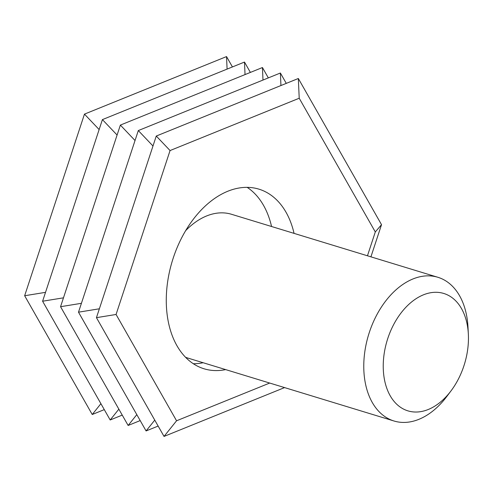 <?xml version="1.0" encoding="UTF-8"?>
<svg xmlns="http://www.w3.org/2000/svg" width="493" height="493" viewBox="0 0 493 493"><rect width="100%" height="100%" fill="white"/><g stroke="black" fill="none" stroke-linecap="round" stroke-linejoin="round"><path stroke-width="0.74" d="M451.027 390.863L446.769 396.52A75.133 49.491 -73 0 1 418.884 419.333A75.133 49.491 -73 0 1 393.999 420.997A75.133 49.491 -73 0 1 364.697 352.563A75.133 49.491 -73 0 1 412.998 278.946A75.133 49.491 -73 0 1 437.876 277.282A75.133 49.491 -73 0 1 467.98 327.056L468.35 334.125A61.366 40.42 -73 0 1 451.027 390.863A61.366 40.42 -73 0 1 428.244 409.498A61.366 40.42 -73 0 1 383.301 369.399A61.366 40.42 -73 0 1 423.444 294.826A61.366 40.42 -73 0 1 468.35 334.125M393.999 420.997L187.642 357.998A75.133 49.491 -73 0 1 185.565 357.283M185.602 230.706A75.133 49.491 -73 0 1 206.635 215.946A75.133 49.491 -73 0 1 231.513 214.282L437.876 277.282M225.671 369.608A93.916 61.859 -73 0 1 204.059 368.789A93.916 61.859 -73 0 1 166.375 305.34A93.916 61.859 -73 0 1 258.905 189.146A93.916 61.859 -73 0 1 294.056 233.374M271.563 226.509A93.916 61.859 107 0 0 247.159 187.346M367.458 255.781L375.302 231.944L299.214 98.236L170.06 150.55L116.071 314.472L176.568 420.782L269.708 383.049M227.088 69.1L226.534 56.578L84.463 114.123L99.136 129.554M245.039 74.579L244.485 62.056L102.415 119.608L117.087 135.033M262.991 80.063L262.436 67.535L120.366 125.086L135.039 140.517M280.942 85.542L280.381 73.013L138.311 130.565L152.984 145.996M299.214 98.236L298.333 78.498L156.263 136.043L170.06 150.55M298.333 78.498L381.52 224.666L370.921 256.841M381.52 224.666L375.302 231.944M104.288 409.621L92.234 414.502L100.905 403.681M122.239 415.1L110.186 419.987L118.856 409.159M140.191 420.584L128.137 425.465L136.808 414.638M158.142 426.063L146.088 430.944L154.759 420.116M284.584 387.59L164.04 436.422L176.568 420.782M193.311 363.717A93.916 61.859 107 0 0 203.178 362.737M84.463 114.123L24.65 295.738L92.234 414.502M24.65 295.738L45.522 292.349M102.415 119.608L42.601 301.217L110.186 419.987M42.601 301.217L63.474 297.834M120.366 125.086L60.553 306.701L128.137 425.465M60.553 306.701L81.419 303.312M138.311 130.565L78.498 312.18L146.088 430.944M78.498 312.18L99.37 308.791M156.263 136.043L96.449 317.658L116.071 314.472M96.449 317.658L164.04 436.422M226.534 56.578L232.431 66.937M244.485 62.056L250.382 72.416M262.436 67.535L268.334 77.9M280.381 73.013L286.279 83.379"/></g></svg>
